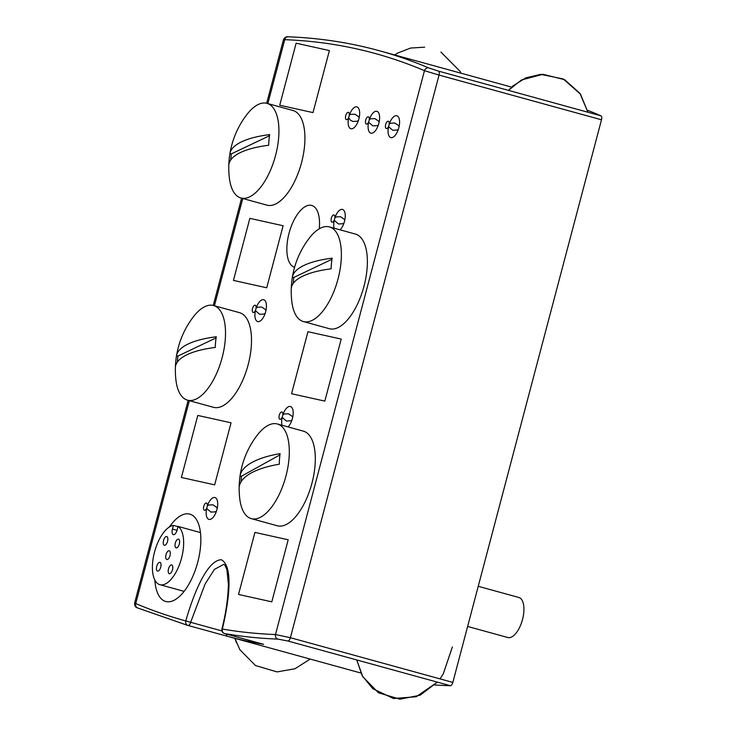 <?xml version="1.0" encoding="UTF-8"?>
<svg xmlns="http://www.w3.org/2000/svg" width="736" height="736" viewBox="0 0 736 736"><rect width="100%" height="100%" fill="white"/><g stroke="black" fill="none" stroke-linecap="round" stroke-linejoin="round"><path stroke-width="1.1" d="M266.671 103.27L283.452 39.744L284.731 39.68A1911.3 861.764 105.4 0 1 424.47 70.674L439.042 75.081A3.772 1.702 -74.6 0 0 438.481 71.107L428.812 67.96A3.772 3.367 113 0 0 424.47 70.674L275.485 634.542A3.772 3.349 92.1 0 0 277.914 639.106L287.905 641.01A3.772 1.702 -74.6 0 0 290.389 637.707L439.042 75.081L601.496 119.793A3.772 1.702 -74.6 0 0 600.935 115.819A1915.072 863.466 -74.6 0 0 587.494 110.253M226.127 633.99L227.019 636.189L188.03 625.462A3.772 1.702 -74.6 0 0 190.661 622.316L185.785 620.926C193.016 595.571 206.641 560.262 221.288 559.728C234.039 566.343 228.537 603.456 222.318 629.032A1911.3 861.764 105.4 0 0 275.485 634.542L290.389 637.707L452.842 682.41L601.496 119.793M434.755 684.968A1915.072 863.466 -74.6 0 0 450.358 685.713A3.772 1.702 -74.6 0 0 452.842 682.41M137.522 607.918A3.772 3.367 -67 0 1 135.746 603.548L134.614 603.06C134.532 605.774 135.498 607.393 137.531 607.918A3.772 3.367 -67 0 1 137.522 607.918L187.202 625.232L356.15 671.729A1915.072 863.466 -74.6 0 0 360.806 672.98M267.84 103.583L284.731 39.68A3.772 3.349 -87.9 0 1 288.135 36.8C286.138 36.469 284.574 37.444 283.452 39.744M282.909 414.708A11.325 5.106 105.4 0 1 290.426 406.502A11.325 5.106 105.4 0 1 293.048 415.196A11.325 5.106 105.4 0 1 288.024 426.917A11.325 5.106 -74.6 0 0 293.048 415.196A11.325 5.106 -74.6 0 0 290.426 406.502A11.325 5.106 -74.6 0 0 282.909 414.708M282.035 425.27A11.325 5.106 105.4 0 1 282.155 417.441A11.325 5.106 -74.6 0 0 282.035 425.27M334.972 217.635A11.325 5.106 105.4 0 1 342.488 209.429A11.325 5.106 105.4 0 1 345.11 218.132A11.325 5.106 105.4 0 1 340.087 229.844A11.325 5.106 -74.6 0 0 345.11 218.132A11.325 5.106 -74.6 0 0 342.488 209.429A11.325 5.106 -74.6 0 0 334.972 217.635M334.107 228.206A11.325 5.106 105.4 0 1 334.227 220.377A11.325 5.106 -74.6 0 0 334.107 228.206M369.352 119.526A11.325 5.106 105.4 0 1 376.86 111.32A11.325 5.106 105.4 0 1 378.782 123.602A11.325 5.106 105.4 0 1 370.852 133.161A11.325 5.106 105.4 0 1 368.598 122.268A11.325 5.106 -74.6 0 0 370.852 133.161A11.325 5.106 -74.6 0 0 378.782 123.602A11.325 5.106 -74.6 0 0 376.86 111.32A11.325 5.106 -74.6 0 0 369.352 119.526M349.388 115.101A11.325 5.106 105.4 0 1 356.905 106.895A11.325 5.106 105.4 0 1 358.818 119.168A11.325 5.106 105.4 0 1 350.888 128.736A11.325 5.106 105.4 0 1 348.634 117.843A11.325 5.106 -74.6 0 0 350.888 128.736A11.325 5.106 -74.6 0 0 358.818 119.168A11.325 5.106 -74.6 0 0 356.905 106.895A11.325 5.106 -74.6 0 0 350.446 112.498A11.325 5.106 -74.6 0 0 349.388 115.101M389.316 123.961A11.325 5.106 105.4 0 1 396.824 115.754A11.325 5.106 105.4 0 1 398.746 128.027A11.325 5.106 105.4 0 1 390.816 137.595A11.325 5.106 105.4 0 1 388.562 126.693A11.325 5.106 -74.6 0 0 390.816 137.595A11.325 5.106 -74.6 0 0 398.746 128.027A11.325 5.106 -74.6 0 0 396.824 115.754A11.325 5.106 -74.6 0 0 389.316 123.961M256.174 307.952A11.325 5.106 105.4 0 1 263.681 299.745A11.325 5.106 105.4 0 1 265.604 312.018A11.325 5.106 105.4 0 1 257.674 321.586A11.325 5.106 105.4 0 1 255.42 310.684A11.325 5.106 -74.6 0 0 257.674 321.586A11.325 5.106 -74.6 0 0 265.604 312.018A11.325 5.106 -74.6 0 0 263.681 299.745A11.325 5.106 -74.6 0 0 256.174 307.952M207.432 505.752A11.325 5.106 105.4 0 1 214.94 497.545A11.325 5.106 105.4 0 1 216.862 509.818A11.325 5.106 105.4 0 1 208.932 519.386A11.325 5.106 105.4 0 1 206.678 508.493A11.325 5.106 -74.6 0 0 208.932 519.386A11.325 5.106 -74.6 0 0 217.534 506.478A11.325 5.106 -74.6 0 0 214.94 497.545A11.325 5.106 -74.6 0 0 207.432 505.752M307.952 331.697L341.219 339.075L324.834 401.111L291.557 393.732L307.952 331.697L341.219 339.075L324.834 401.111L291.557 393.732L307.952 331.697M249.844 218.362L283.112 225.74L266.726 287.785L233.45 280.407L249.844 218.362L283.112 225.74L266.726 287.785L233.45 280.407L249.844 218.362M296.13 43.194L329.397 50.572L313.002 112.608L279.735 105.23L296.13 43.194L329.397 50.572L313.002 112.608L279.735 105.23L296.13 43.194M197.782 415.435L231.049 422.814L214.654 484.849L181.387 477.471L197.782 415.435L231.049 422.814L214.654 484.849L181.387 477.471L197.782 415.435M254.923 532.413L288.19 539.792L271.796 601.836L238.528 594.449L254.923 532.413L288.19 539.792L271.796 601.836L238.528 594.449L254.923 532.413M169.427 526.967A45.301 20.424 105.4 0 1 189.796 514.114A45.301 20.424 105.4 0 1 197.469 563.215A45.301 20.424 105.4 0 1 165.747 601.478A45.301 20.424 105.4 0 1 154.827 580.023M294.593 267.297A32.09 14.472 105.4 0 1 289.055 233.238A32.09 14.472 105.4 0 1 311.714 205.436A32.09 14.472 105.4 0 1 319.286 228.795M224.443 633.521A3.772 1.702 -74.6 0 0 224.563 633.567A3.772 1.702 -74.6 0 0 224.636 633.576L263.194 644.193M467.627 626.456L507.849 637.523A20.764 9.366 -74.6 0 0 522.505 619.528A20.764 9.366 -74.6 0 0 518.862 597.485L478.234 586.298M207.304 506.018A3.772 1.702 105.4 0 1 204.102 510.131A3.772 1.702 105.4 0 1 204.912 503.884A3.772 1.702 105.4 0 1 207.304 506.018M279.257 415.26A3.772 1.702 105.4 0 1 282.587 412.657A3.772 1.702 105.4 0 1 280.913 418.977A3.772 1.702 105.4 0 1 279.257 415.26M252.522 308.504A3.772 1.702 105.4 0 1 255.852 305.9A3.772 1.702 105.4 0 1 254.178 312.22A3.772 1.702 105.4 0 1 252.522 308.504M331.32 218.196A3.772 1.702 105.4 0 1 334.65 215.584A3.772 1.702 105.4 0 1 332.985 221.904A3.772 1.702 105.4 0 1 331.32 218.196M346.242 114.255A3.772 1.702 105.4 0 1 349.306 114.135A3.772 1.702 105.4 0 1 346.638 119.692A3.772 1.702 105.4 0 1 346.242 114.255M365.7 120.088A3.772 1.702 105.4 0 1 369.03 117.484A3.772 1.702 105.4 0 1 367.356 123.804A3.772 1.702 105.4 0 1 365.7 120.088M385.655 124.513A3.772 1.702 105.4 0 1 388.985 121.909A3.772 1.702 105.4 0 1 387.32 128.23A3.772 1.702 105.4 0 1 385.655 124.513M173.411 525.384L172.445 529.055A5.29 2.383 -74.6 0 0 173.374 534.667A5.29 2.383 -74.6 0 0 177.1 530.086L178.075 526.424A30.682 13.837 105.4 0 1 180.716 560.998A30.682 13.837 105.4 0 1 159.887 584.697A30.682 13.837 105.4 0 1 153.953 554.355A30.682 13.837 105.4 0 1 173.411 525.384L178.011 526.654M200.45 532.579L178.075 526.424M171.663 564.935A4.526 2.042 -74.6 0 0 168.516 568.827A4.526 2.042 -74.6 0 0 169.298 573.684A4.526 2.042 -74.6 0 0 172.472 569.857A4.526 2.042 -74.6 0 0 171.7 564.954A4.526 2.042 -74.6 0 0 171.663 564.935M159.896 562.341A4.526 2.042 -74.6 0 0 156.75 566.223A4.526 2.042 -74.6 0 0 157.532 571.081A4.526 2.042 -74.6 0 0 160.706 567.263A4.526 2.042 -74.6 0 0 159.933 562.35A4.526 2.042 -74.6 0 0 159.896 562.341M166.713 536.526A4.526 2.042 -74.6 0 0 163.567 540.417A4.526 2.042 -74.6 0 0 164.349 545.275A4.526 2.042 -74.6 0 0 167.523 541.448A4.526 2.042 -74.6 0 0 166.759 536.544A4.526 2.042 -74.6 0 0 166.713 536.526M169.179 550.74A4.526 2.042 -74.6 0 0 166.042 554.622A4.526 2.042 -74.6 0 0 166.824 559.489A4.526 2.042 -74.6 0 0 169.998 555.662A4.526 2.042 -74.6 0 0 169.225 550.749A4.526 2.042 -74.6 0 0 169.179 550.74M178.471 539.148A4.526 2.042 -74.6 0 0 175.334 543.03A4.526 2.042 -74.6 0 0 176.116 547.888A4.526 2.042 -74.6 0 0 179.29 544.07A4.526 2.042 -74.6 0 0 178.517 539.157A4.526 2.042 -74.6 0 0 178.471 539.148M229.936 153.52A87.124 28.244 5.4 0 1 269.689 134.596A77.786 64.685 64.5 0 0 268.677 145.259A87.124 28.244 -174.6 0 0 228.933 164.192A77.786 64.685 -115.5 0 1 229.936 153.52L231.316 153.898L230.745 159.924M269.514 135.709L231.316 153.898M278.548 138.948A49.082 22.126 -74.6 0 0 266.956 103.344A49.082 22.126 -74.6 0 0 246.799 114.632A87.308 87.308 0 0 0 229.365 177.965A49.082 22.126 -74.6 0 0 240.911 197.984A49.082 22.126 -74.6 0 0 278.548 138.948M240.911 197.984L266.91 205.142A49.082 22.126 -74.6 0 0 304.538 146.096A49.082 22.126 -74.6 0 0 292.956 110.492L266.956 103.344M176.52 355.7A87.124 28.244 5.4 0 1 216.274 336.766A77.786 64.685 64.5 0 0 215.262 347.438A87.124 28.244 -174.6 0 0 175.508 366.362A77.786 64.685 -115.5 0 1 176.52 355.7L177.9 356.077L177.33 362.103M216.099 337.888L177.9 356.077M225.133 341.118A49.082 22.126 -74.6 0 0 213.541 305.523A49.082 22.126 -74.6 0 0 193.375 316.811A87.308 87.308 0 0 0 175.95 380.144A49.082 22.126 -74.6 0 0 187.496 400.163A49.082 22.126 -74.6 0 0 225.133 341.118M187.496 400.163L213.486 407.312A49.082 22.126 -74.6 0 0 251.123 348.275A49.082 22.126 -74.6 0 0 239.531 312.671L213.541 305.523M292.385 277.086A87.124 28.244 5.4 0 1 332.138 258.161A77.786 64.685 64.5 0 0 331.126 268.824A87.124 28.244 -174.6 0 0 291.373 287.758A77.786 64.685 -115.5 0 1 292.385 277.086L293.765 277.472L293.195 283.498M331.964 259.274L293.765 277.472M340.998 262.513A49.082 22.126 -74.6 0 0 329.406 226.909A49.082 22.126 -74.6 0 0 309.24 238.206A87.308 87.308 0 0 0 291.815 301.53A49.082 22.126 -74.6 0 0 303.361 321.549A49.082 22.126 -74.6 0 0 340.998 262.513M303.361 321.549L329.36 328.707A49.082 22.126 -74.6 0 0 366.988 269.661A49.082 22.126 -74.6 0 0 355.396 234.057L329.406 226.909M240.056 475.852A87.124 31.409 4.1 0 1 280.085 453.652A77.786 63.517 61 0 0 279.321 464.195A87.124 31.409 -175.9 0 0 239.301 486.395A77.786 63.517 -119 0 1 240.056 475.852L241.436 476.238L241.031 481.813M279.919 454.894L241.436 476.238M289.092 457.553A49.082 22.126 -74.6 0 0 277.343 423.973A49.082 22.126 -74.6 0 0 257.177 435.27A87.308 87.308 0 0 0 239.752 498.603A49.082 22.126 -74.6 0 0 251.298 518.622A49.082 22.126 -74.6 0 0 289.092 457.553M251.298 518.622L277.288 525.771A49.082 22.126 -74.6 0 0 315.091 464.71A49.082 22.126 -74.6 0 0 303.333 431.13L277.343 423.973M287.905 641.01L450.358 685.713M221.922 630.918L190.661 622.316L205.096 583.988L214.443 569.388L223.781 564.319L224.774 565.009L226.881 569.434L228.408 584.292C228.022 598.607 225.86 613.52 221.904 629.013L222.318 629.032A3.772 3.367 -80.2 0 0 224.636 633.576A1915.072 863.466 -74.6 0 0 277.914 639.106M227.019 636.189A1915.072 863.466 -74.6 0 0 263.626 644.313M187.202 625.232A1915.072 863.466 -74.6 0 0 188.03 625.462A3.772 3.367 105.3 0 1 185.785 620.926A1911.3 861.764 105.4 0 1 135.746 603.548L189.354 400.669M214.424 305.762L242.77 198.49M600.935 115.819L438.481 71.107M428.812 67.96A1915.072 863.466 -74.6 0 0 379.509 50.775C349.904 42.633 319.442 37.978 288.116 36.8M177.045 530.316L172.445 529.055M134.614 603.06L188.177 400.347M213.247 305.44L241.592 198.168M511.612 87.124L379.509 50.775M221.904 629.013A3.772 3.772 0 0 0 224.563 633.567L263.414 644.258M217.203 508.438L216.421 507.122L212.897 504.813L208.72 505.043L207.331 505.834M206.632 508.374L210.873 512.09L215.243 511.851L216.448 511.18M282.109 417.321L286.35 421.038L290.72 420.808L291.925 420.136M292.68 417.395L291.925 416.116L288.429 413.779L284.243 413.982L282.808 414.782M255.364 310.564L259.615 314.281L263.985 314.051L265.19 313.38M265.944 310.638L265.19 309.359L261.694 307.022L257.508 307.225L256.073 308.025M334.172 220.257L338.422 223.974L342.792 223.735L343.988 223.063M344.742 220.322L343.997 219.052L340.492 216.715L336.315 216.908L334.871 217.709M348.588 117.723L350.474 120.226L352.848 121.44L357.052 121.265L358.404 120.529M359.159 117.788L358.404 116.518L354.908 114.181L350.722 114.374L349.287 115.184M368.543 122.148L372.793 125.865L377.163 125.635L378.368 124.954M379.123 122.222L378.368 120.943L374.872 118.606L370.686 118.809L369.251 119.609M388.507 126.583L392.757 130.29L397.127 130.06L398.332 129.389M399.078 126.647L398.332 125.368L394.827 123.032L390.65 123.234L389.206 124.034M184.129 591.367L159.887 584.697M236.495 642.868L234.959 638.379L239.789 649.621L255.512 665.565L277.049 671.904L294.952 668.766L310.196 659.079M356.73 659.944L362.204 675.712L372.848 688.74L393.447 698.492L416.144 696.771L437.368 682.134L420.09 695.216L399.942 699.2L378.414 692.751L362.765 676.706L356.739 659.944M439.972 678.868L443.247 673.918L452.373 646.99M580.474 94.144L563.224 78.954L540.656 74.364L525.789 77.869L512.928 85.937L508.438 90.362L521.428 79.994L542.947 74.281L564.613 79.681L579.94 93.371L587.926 112.24L580.474 94.144M424.644 47.196L410.66 48.033L397.642 53.075L394.643 54.942M460.984 73.195L460.046 71.318L440.91 52.054"/></g></svg>
